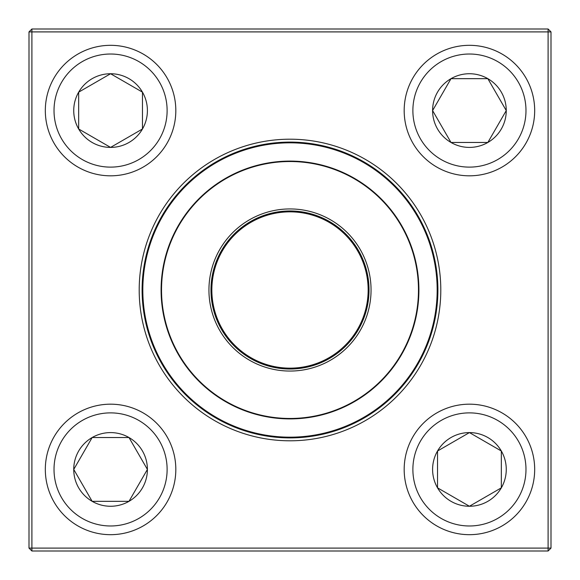 <?xml version="1.0" encoding="UTF-8"?>
<svg xmlns="http://www.w3.org/2000/svg" width="580" height="580" viewBox="0 0 580 580"><rect width="100%" height="100%" fill="white"/><g stroke="black" fill="none" stroke-linecap="round" stroke-linejoin="round"><path stroke-width="0.87" d="M31.9 29L548.1 29L551 31.9L551 548.1L548.1 548.1L548.1 31.9L31.9 31.9L31.9 548.1L548.1 548.1L548.1 551L31.9 551L31.9 548.1L29 548.1L29 31.9L31.9 29L31.9 31.9L29 31.9M139.2 290A150.8 150.8 0 0 1 365.4 159.406A150.8 150.8 0 0 1 365.4 420.594A150.8 150.8 0 0 1 139.2 290M142.1 290A147.9 147.9 0 0 0 363.95 418.086A147.9 147.9 0 0 0 363.95 161.914A147.9 147.9 0 0 0 142.1 290M548.1 551L551 548.1M548.1 29L548.1 31.9L551 31.9M29 548.1L31.9 551M73.74 469.43A36.837 36.837 0 0 1 128.992 437.53A36.837 36.837 0 0 1 128.992 501.33A36.837 36.837 0 0 1 73.74 469.43L92.155 437.53L128.992 437.53L147.407 469.43L128.992 501.33L92.155 501.33L73.74 469.43L92.155 501.33L128.992 501.33L147.407 469.43L128.992 437.53L92.155 437.53L73.74 469.43M175.82 469.43A65.25 65.25 0 0 0 110.57 404.18A65.25 65.25 0 0 0 45.32 469.43A65.25 65.25 0 0 1 110.57 404.18A65.25 65.25 0 0 1 175.82 469.43A65.25 65.25 0 0 1 77.945 525.937A65.25 65.25 0 0 1 77.945 412.924A65.25 65.25 0 0 1 175.82 469.43A65.25 65.25 0 0 1 77.945 525.937A65.25 65.25 0 0 1 77.945 412.924A65.25 65.25 0 0 1 175.82 469.43M469.43 506.26A36.837 36.837 0 0 1 437.53 451.008A36.837 36.837 0 0 1 501.33 451.008A36.837 36.837 0 0 1 469.43 506.26L437.53 487.845L437.53 451.008L469.43 432.593L501.33 451.008L501.33 487.845L469.43 506.26L501.33 487.845L501.33 451.008L469.43 432.593L437.53 451.008L437.53 487.845L469.43 506.26M469.43 404.18A65.25 65.25 0 0 0 404.18 469.43A65.25 65.25 0 0 0 469.43 534.68A65.25 65.25 0 0 0 534.68 469.43A65.25 65.25 0 0 0 469.43 404.18A65.25 65.25 0 0 1 525.937 502.055A65.25 65.25 0 0 1 412.924 502.055A65.25 65.25 0 0 1 469.43 404.18A65.25 65.25 0 0 1 525.937 502.055A65.25 65.25 0 0 1 412.924 502.055A65.25 65.25 0 0 1 469.43 404.18A65.25 65.25 0 0 0 404.18 469.43A65.25 65.25 0 0 0 469.43 534.68A65.25 65.25 0 0 0 534.68 469.43A65.25 65.25 0 0 0 469.43 404.18M506.26 110.57A36.837 36.837 0 0 1 451.008 142.47A36.837 36.837 0 0 1 451.008 78.67A36.837 36.837 0 0 1 506.26 110.57L487.845 142.47L451.008 142.47L432.593 110.57L451.008 78.67L487.845 78.67L506.26 110.57L487.845 78.67L451.008 78.67L432.593 110.57L451.008 142.47L487.845 142.47L506.26 110.57M404.18 110.57A65.25 65.25 0 0 0 469.43 175.82A65.25 65.25 0 0 0 534.68 110.57A65.25 65.25 0 0 0 469.43 45.32A65.25 65.25 0 0 0 404.18 110.57A65.25 65.25 0 0 1 502.055 54.063A65.25 65.25 0 0 1 502.055 167.076A65.25 65.25 0 0 1 404.18 110.57A65.25 65.25 0 0 1 502.055 54.063A65.25 65.25 0 0 1 502.055 167.076A65.25 65.25 0 0 1 404.18 110.57A65.25 65.25 0 0 0 469.43 175.82A65.25 65.25 0 0 0 534.68 110.57A65.25 65.25 0 0 0 469.43 45.32A65.25 65.25 0 0 0 404.18 110.57M110.57 73.74A36.837 36.837 0 0 1 142.47 128.992A36.837 36.837 0 0 1 78.67 128.992A36.837 36.837 0 0 1 110.57 73.74L142.47 92.155L142.47 128.992L110.57 147.407L78.67 128.992L78.67 92.155L110.57 73.74L78.67 92.155L78.67 128.992L110.57 147.407L142.47 128.992L142.47 92.155L110.57 73.74M110.57 175.82A65.25 65.25 0 0 0 175.82 110.57A65.25 65.25 0 0 0 110.57 45.32A65.25 65.25 0 0 0 45.32 110.57A65.25 65.25 0 0 0 110.57 175.82A65.25 65.25 0 0 1 54.063 77.945A65.25 65.25 0 0 1 167.076 77.945A65.25 65.25 0 0 1 110.57 175.82A65.25 65.25 0 0 1 54.063 77.945A65.25 65.25 0 0 1 167.076 77.945A65.25 65.25 0 0 1 110.57 175.82A65.25 65.25 0 0 0 175.82 110.57A65.25 65.25 0 0 0 110.57 45.32A65.25 65.25 0 0 0 45.32 110.57A65.25 65.25 0 0 0 110.57 175.82M159.478 358.012A147.175 147.175 0 0 1 296.358 142.963A147.175 147.175 0 0 1 414.156 369.025A147.175 147.175 0 0 1 159.478 358.012A147.175 147.175 0 0 1 296.358 142.963A147.175 147.175 0 0 1 414.156 369.025A147.175 147.175 0 0 1 159.478 358.012M218.116 327.454A81.055 81.055 0 0 1 293.502 209.018A81.055 81.055 0 0 1 358.375 333.522A81.055 81.055 0 0 1 218.116 327.454M219.921 326.518A79.025 79.025 0 0 1 293.415 211.048A79.025 79.025 0 0 1 356.664 332.434A79.025 79.025 0 0 1 219.921 326.518M220.69 326.112A78.155 78.155 0 0 1 293.379 211.917A78.155 78.155 0 0 1 355.931 331.963A78.155 78.155 0 0 1 220.69 326.112A78.155 78.155 0 0 1 269.548 214.571A78.155 78.155 0 0 1 368.061 286.157M175.682 349.566A128.905 128.905 0 0 1 230.434 175.682A128.905 128.905 0 0 1 404.318 230.434A128.905 128.905 0 0 1 349.566 404.318A128.905 128.905 0 0 1 175.682 349.566A128.905 128.905 0 0 1 230.434 175.682A128.905 128.905 0 0 1 404.318 230.434A128.905 128.905 0 0 1 349.566 404.318A128.905 128.905 0 0 1 175.682 349.566M167.12 469.43A56.55 56.55 0 0 0 82.295 420.457A56.55 56.55 0 0 0 82.295 518.404A56.55 56.55 0 0 0 167.12 469.43M469.43 412.88A56.55 56.55 0 0 0 420.457 497.705A56.55 56.55 0 0 0 518.404 497.705A56.55 56.55 0 0 0 469.43 412.88M412.88 110.57A56.55 56.55 0 0 0 497.705 159.543A56.55 56.55 0 0 0 497.705 61.596A56.55 56.55 0 0 0 412.88 110.57M110.57 167.12A56.55 56.55 0 0 0 159.543 82.295A56.55 56.55 0 0 0 61.596 82.295A56.55 56.55 0 0 0 110.57 167.12M403.934 230.637A128.47 128.47 0 0 0 230.637 176.066A128.47 128.47 0 0 0 176.066 349.363A128.47 128.47 0 0 0 349.363 403.934A128.47 128.47 0 0 0 403.934 230.637"/></g></svg>
